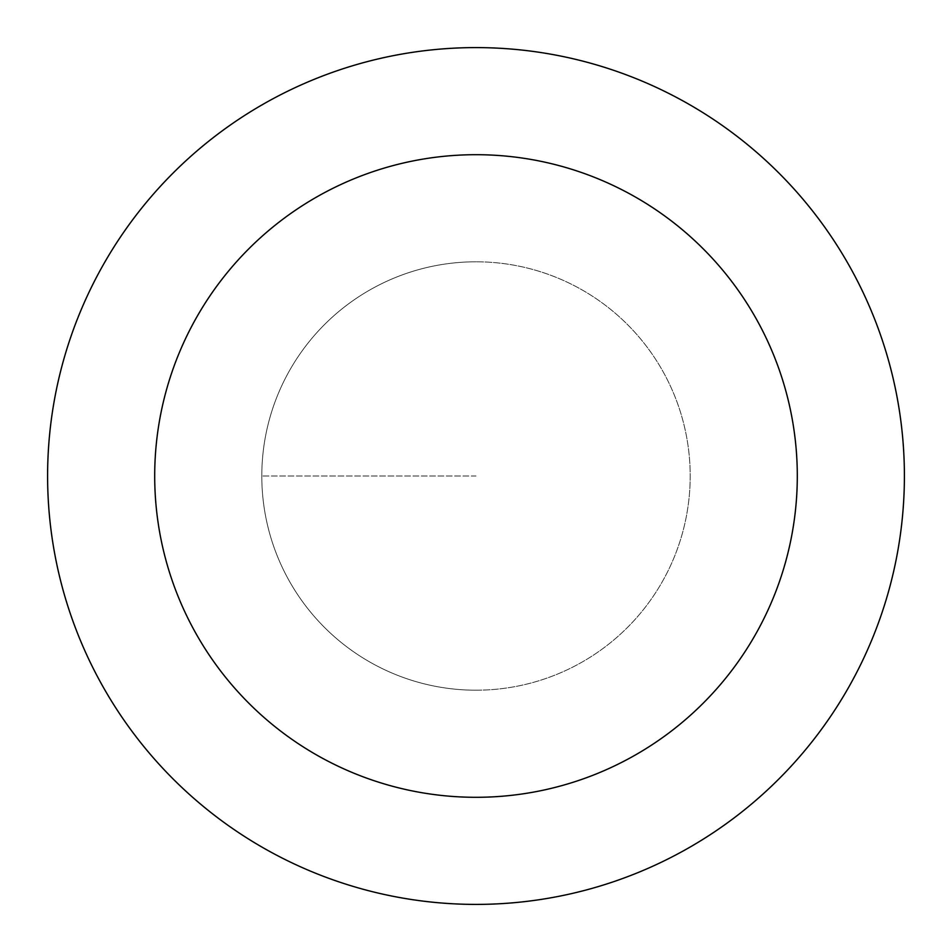 <?xml version="1.0" encoding="UTF-8"?>
<svg xmlns="http://www.w3.org/2000/svg" width="952" height="952" viewBox="0 0 952 952"><rect width="100%" height="100%" fill="white"/><g stroke="black" fill="none" stroke-linecap="round" stroke-linejoin="round"><path stroke-width="0.71" stroke-dasharray="4.76 3.57" d="M476 690.2A214.2 214.2 0 0 0 690.2 476A214.2 214.2 0 0 0 476 261.8A214.2 214.2 0 0 1 690.2 476A214.2 214.2 0 0 1 476 690.2A214.2 214.2 0 0 1 261.8 476A214.2 214.2 0 0 1 476 261.8A214.2 214.2 0 0 0 261.8 476A214.2 214.2 0 0 0 476 690.2A214.2 214.2 0 0 0 690.2 476A214.2 214.2 0 0 0 476 261.8A214.2 214.2 0 0 1 690.2 476A214.2 214.2 0 0 1 476 690.2A214.2 214.2 0 0 1 261.8 476A214.2 214.2 0 0 1 476 261.8A214.2 214.2 0 0 0 261.8 476A214.2 214.2 0 0 0 476 690.2M476 47.6A428.4 428.4 0 0 0 47.6 476A428.4 428.4 0 0 0 476 904.4A428.4 428.4 0 0 0 904.4 476A428.4 428.4 0 0 0 476 47.6M476 476L261.8 476L476 476"/><path stroke-width="1.43" d="M476 47.6A428.4 428.4 0 0 1 904.4 476A428.4 428.4 0 0 1 476 904.4A428.4 428.4 0 0 1 47.6 476A428.4 428.4 0 0 1 476 47.6M476 797.3A321.3 321.3 0 0 1 154.7 476A321.3 321.3 0 0 1 476 154.7A321.3 321.3 0 0 1 797.3 476A321.3 321.3 0 0 1 476 797.3"/></g></svg>
